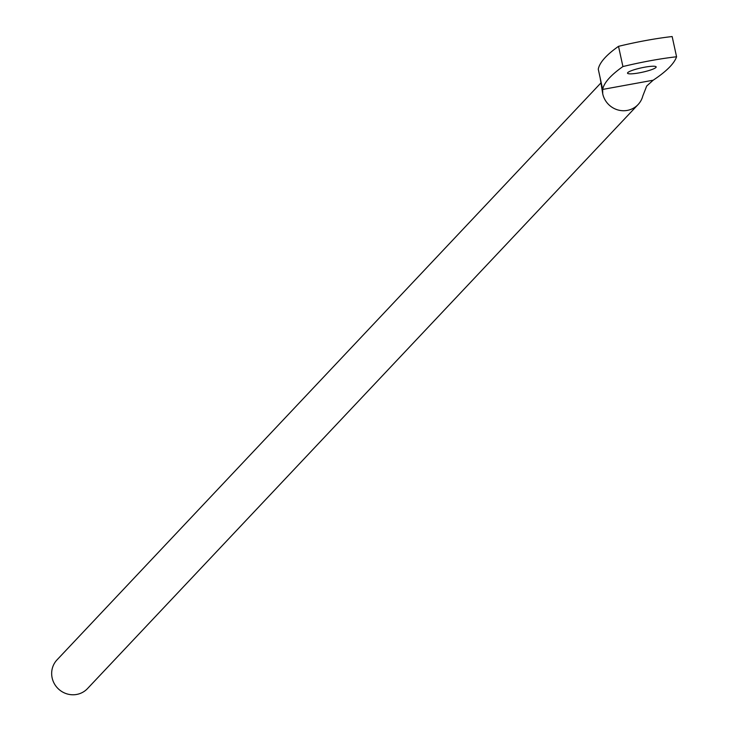 <?xml version="1.0" encoding="UTF-8"?>
<svg xmlns="http://www.w3.org/2000/svg" width="731" height="731" viewBox="0 0 731 731"><rect width="100%" height="100%" fill="white"/><g stroke="black" fill="none" stroke-linecap="round" stroke-linejoin="round"><path stroke-width="1.1" d="M602.746 93.924L602.737 93.86A20.943 20.194 43.3 0 0 602.746 93.924A20.943 20.194 43.3 0 0 627.262 110.408A20.943 20.194 43.3 0 0 638.09 104.551L87.501 688.593A20.943 20.194 -136.7 0 1 76.664 694.45A20.943 20.194 -136.7 0 1 54.432 683.869A20.943 20.194 -136.7 0 1 57.018 659.865L601.065 82.777M638.09 104.551A20.943 20.194 43.3 0 0 642.841 95.871L646.707 86.02L653.158 80.218A426.127 65.196 167.7 0 0 670.053 66.631A426.127 65.196 167.7 0 0 676.568 56.771A76.782 11.751 167.7 0 0 622.922 66.558A426.127 65.196 167.7 0 0 602.673 89.429L653.158 80.218M627.755 72.625A14.657 2.239 167.7 0 0 627.518 73.173A14.657 2.239 167.7 0 0 640.74 72.57A14.657 2.239 167.7 0 0 655.917 67.48A14.657 2.239 167.7 0 0 656.164 66.932A14.657 2.239 167.7 0 0 642.933 67.526A14.657 2.239 167.7 0 0 627.755 72.625M676.568 56.771L672.154 36.55A76.782 11.751 167.7 0 0 618.517 46.336L622.922 66.558M618.517 46.336A426.127 65.196 167.7 0 0 598.269 69.207L602.673 89.429L602.737 93.86M602.728 93.815L600.151 77.833"/></g></svg>
